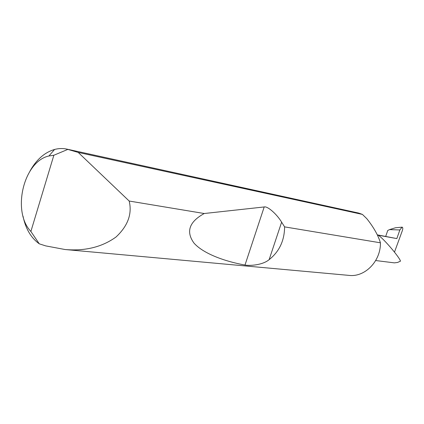 <?xml version="1.0" encoding="UTF-8"?>
<svg xmlns="http://www.w3.org/2000/svg" width="424" height="424" viewBox="0 0 424 424"><rect width="100%" height="100%" fill="white"/><g stroke="black" fill="none" stroke-linecap="round" stroke-linejoin="round"><path stroke-width="0.64" d="M284.605 226.877C284.456 240.673 279.299 251.596 269.129 259.658C262.308 265.355 249.169 265.901 244.993 265.048C224.884 261.449 203.366 253.669 194.017 243.127C185.739 231.711 189.141 221.837 204.236 213.516L264.2 206.954C267.47 205.91 276.883 214.178 281.626 222.176L284.605 226.877L380.423 242.804C378.192 235.32 373.645 227.269 366.792 218.657L362.409 214.406L78.202 152.417L129.182 201.04C132.283 213.882 127.91 225.859 116.059 236.974C102.115 247.07 85.113 251.252 65.063 249.524L45.718 245.894L39.289 243.832C30.989 237.896 25.562 228.679 23.018 216.176M380.423 242.804C380.853 261.142 364.947 277.344 349.1 275.399L65.063 249.524M375.685 260.537L394.394 262.864L397.564 262.456L400.479 261.158C399.641 257.119 380.943 235.559 377.742 235.119L396.838 238.585L399.853 229.956L389.524 229.612L395.454 227.768L402.084 227.153L399.853 229.956M129.182 201.04L204.236 213.516M29.971 171.121C36.363 159.647 44.568 152.423 54.59 149.455C58.703 148.358 62.773 148.241 66.806 149.1L78.202 152.417M66.806 149.1L358.683 213.071L362.409 214.406M385.702 236.385L387.753 230.476L389.524 229.612M377.281 234.854L396.838 238.585M402.084 227.153L402.212 227.163C402.917 227.55 402.975 228.668 402.387 230.524L394.49 252.095M67.92 149.37L53.864 155.248L30.883 231.462L39.289 243.832M53.864 155.248L48.924 155.984C23.516 161.38 11.676 211.56 30.883 231.462M281.626 222.176L269.129 259.658M264.2 206.954L244.993 265.048M48.924 155.984L54.59 149.455"/></g></svg>
